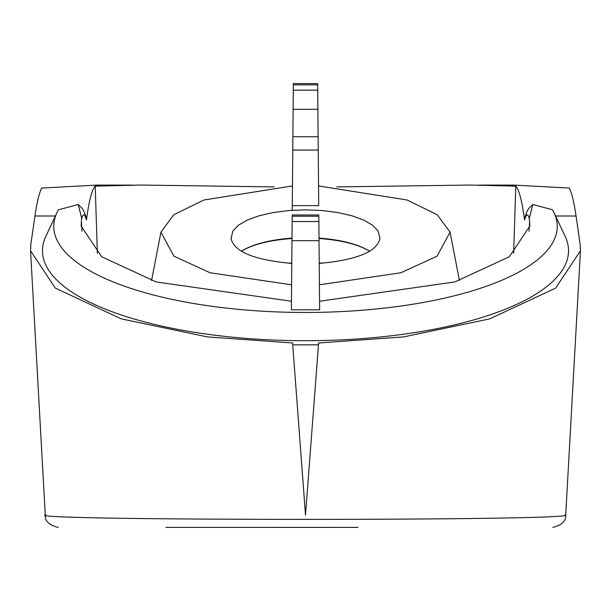 <?xml version="1.0" encoding="UTF-8"?>
<svg xmlns="http://www.w3.org/2000/svg" width="611" height="611" viewBox="0 0 611 611"><rect width="100%" height="100%" fill="white"/><g stroke="black" fill="none" stroke-linecap="round" stroke-linejoin="round"><path stroke-width="0.92" d="M166.291 527.392L358.077 527.392M167.238 527.392L165.971 527.392M478.772 185.087L513.897 185.095L569.2 188.043C571.713 192.534 573.996 201.851 576.051 215.996L580.167 244.408L580.45 250.8L555.651 288.117L489.663 318.896L403.504 336.921L318.476 342.992L318.476 344.841L292.738 344.841L292.738 342.992L207.488 336.921L121.253 318.873L55.318 288.094L30.55 250.8L30.833 244.408L34.949 215.996C37.004 201.851 39.287 192.534 41.8 188.043L97.103 185.095L132.304 185.087M81.966 231.286L81.385 220.876L81.737 218.478L78.254 204.486L82.325 208.504L84.265 212.025L86.304 217.951L86.441 219.945C89 200.859 91.925 189.586 95.217 186.126L141.095 185.057L274.255 186.913M336.737 186.913L469.905 185.057L515.783 186.126L513.645 253.336M319.553 301.246L454.813 281.938L509.284 256.78L529.844 226.07L529.263 218.478C527.812 213.247 526.239 213.728 524.559 219.945C522 200.859 519.075 189.586 515.783 186.126M524.559 219.945L524.696 217.951L526.735 212.025L528.675 208.504L532.746 204.486L529.263 218.478M45.878 514.836C14.465 520.778 588.141 521 565.122 514.836M78.254 204.486L58.465 209.787A251.747 86.105 0 0 0 56.93 212.735L45.787 236.51A263.028 89.962 0 0 0 305.5 340.709A263.028 89.962 0 0 0 565.213 236.51L554.07 212.735A251.747 86.105 0 0 0 552.535 209.787L532.746 204.486M322.608 263.173L319.217 262.921M291.783 262.921L288.392 263.173M97.355 253.336L95.217 186.126M81.737 218.478C83.165 213.216 84.73 213.705 86.441 219.945M529.615 220.876L529.034 231.286M81.385 220.876L81.156 226.07L101.716 256.78L156.187 281.946L291.447 301.246M318.545 185.943L407.048 199.988L437.209 214.728L450.055 232.149L437.086 256.177L400.931 272.75L319.408 284.802M291.592 284.802L210.062 272.75L173.914 256.177L160.945 232.149L173.791 214.728L203.952 199.988L292.455 185.943M318.232 150.054L318.721 205.64L292.279 205.64L292.883 136.734L318.117 136.734L318.232 150.054L292.768 150.054M291.775 263.417C254.321 260.049 234.089 251.763 231.08 238.557L232.86 231.05L238.313 225.291L247.157 220.128L258.949 215.805L273.094 212.552L288.881 210.535L305.5 209.848L322.119 210.535L337.906 212.552L352.051 215.805L363.843 220.128L372.687 225.291L378.14 231.05L379.92 238.557C376.911 251.763 356.679 260.049 319.225 263.417M292.142 221.533L291.371 309.8L319.629 309.8L318.812 216.233L292.188 216.233L292.142 221.533L318.858 221.533M56.93 212.735A251.747 86.105 0 0 0 305.5 312.465A251.747 86.105 0 0 0 554.07 212.735M317.712 90.161L317.667 84.86L293.333 84.86L293.288 90.161L317.712 90.161L318.117 136.734M292.883 136.734L293.288 90.161M292.188 216.233L292.203 214.98M318.797 214.98L318.812 216.233M293.333 84.86L293.349 83.608M317.651 83.608L317.667 84.86M369.678 251.289A72.686 24.86 -0 0 0 368.739 250.701C357.366 244.156 340.785 240.092 319.003 238.519M369.754 251.236L368.861 250.678C357.145 243.911 340.526 239.711 319.003 238.099M291.997 238.519C270.23 240.092 253.664 244.148 242.284 250.686M242.17 250.663C253.878 243.904 270.49 239.711 291.997 238.099M241.269 251.251L242.17 250.693M231.134 239.329A2717.01 2680.014 0 0 1 231.111 237.694M379.866 239.329A2717.01 2680.014 180 0 0 379.889 237.694M292.241 210.283L292.279 205.64M292.738 344.841L305.5 514.997L318.476 344.841M55.402 215.996L34.949 215.996M576.051 215.996L555.598 215.996M293.127 109.308L317.873 109.308M291.974 240.681L319.026 240.681M58.244 527.392C49.155 525.155 44.84 521.068 45.29 515.134L30.55 250.8M552.756 527.392C561.845 525.155 566.16 521.068 565.71 515.134L580.45 250.8M450.055 232.149L459.441 280.495M151.559 280.495L160.945 232.149M318.827 214.98L292.173 214.98M317.674 83.608L293.326 83.608"/></g></svg>

